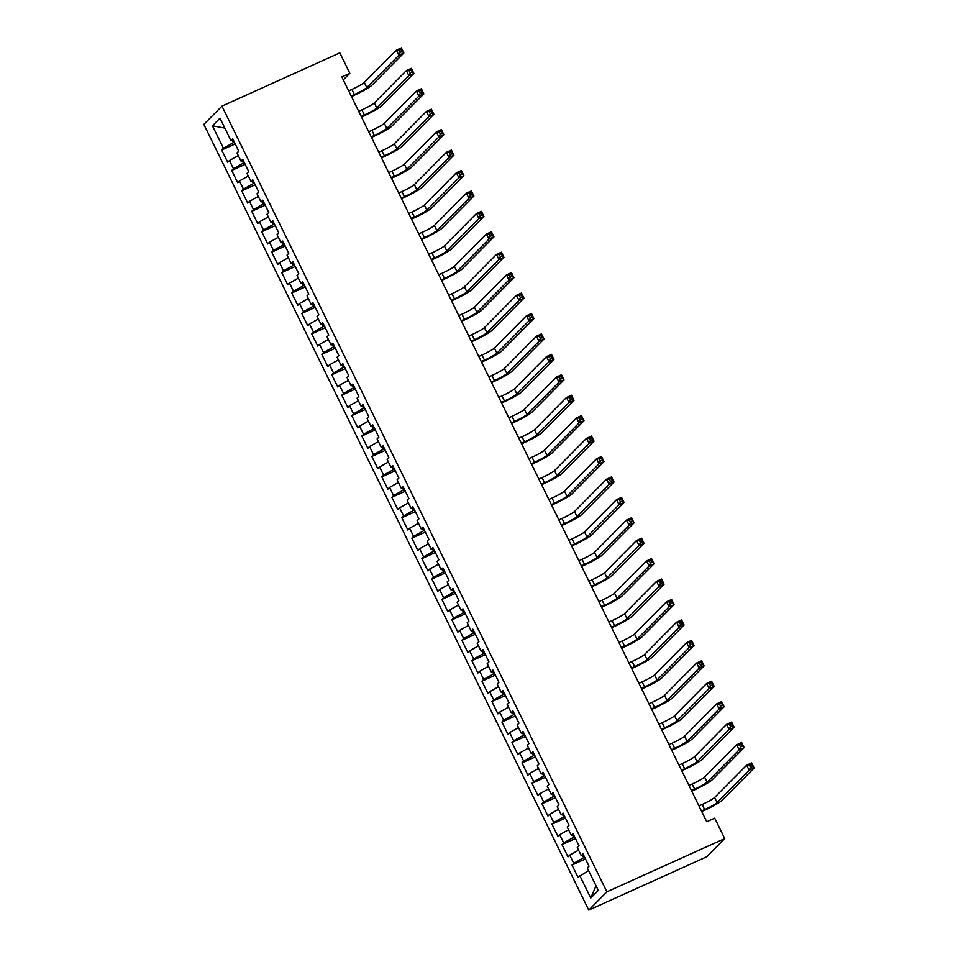 <?xml version="1.0" encoding="UTF-8"?>
<svg xmlns="http://www.w3.org/2000/svg" width="958" height="958" viewBox="0 0 958 958"><rect width="100%" height="100%" fill="white"/><g stroke="black" fill="none" stroke-linecap="round" stroke-linejoin="round"><path stroke-width="1.44" d="M343.299 79.885L349.826 73.299L341.838 76.915L706.741 821.772L714.728 818.156L724.739 838.585L706.621 856.847L588.763 910.1L203.838 124.384L221.969 106.122L606.881 891.838L588.763 910.1M224.831 128.097L212.436 125.797L223.442 148.262L221.705 150.023L227.717 162.273L229.453 160.525L233.453 168.692L231.716 170.452L237.716 182.703L239.464 180.954L243.464 189.121L241.727 190.882L247.727 203.132L249.463 201.384L253.475 209.551L251.726 211.311L257.738 223.561L259.474 221.813L263.474 229.98L261.738 231.74L267.749 243.991L269.485 242.242L273.485 250.409L271.749 252.17L277.748 264.42L279.497 262.672L283.496 270.839L281.76 272.599L287.759 284.849L289.496 283.101L293.507 291.268L291.759 293.028L297.77 305.279L299.507 303.53L303.506 311.697L301.77 313.458L307.781 325.708L309.518 323.96L313.517 332.127L311.781 333.887L317.781 346.137L319.529 344.389L323.529 352.556L321.792 354.316L327.792 366.567L329.528 364.818L333.54 372.985L331.803 374.746L337.803 386.996L339.539 385.248L343.539 393.415L341.802 395.175L347.814 407.425L349.55 405.677L353.55 413.844L351.814 415.604L357.825 427.855L359.561 426.106L363.561 434.273L361.825 436.034L367.824 448.284L369.56 446.536L373.572 454.703L371.836 456.463L377.835 468.713L379.572 466.965L383.583 475.132L381.835 476.892L387.846 489.143L389.583 487.394L393.582 495.561L391.846 497.322L397.857 509.572L399.594 507.824L403.593 515.991L401.857 517.751L407.857 530.002L409.605 528.253L413.605 536.42L411.868 538.18L417.868 550.431L419.604 548.683L423.616 556.861L421.867 558.61L427.879 570.86L429.615 569.112L433.615 577.291L431.878 579.039L437.89 591.29L439.626 589.541L443.626 597.72L441.889 599.469L447.889 611.719L449.637 609.971L453.637 618.15L451.901 619.898L457.9 632.148L459.636 630.4L463.648 638.579L461.9 640.327L467.911 652.578L469.648 650.829L473.647 659.008L471.911 660.757L477.922 673.007L479.659 671.259L483.658 679.438L481.922 681.186L487.921 693.436L489.67 691.688L493.669 699.867L491.933 701.615L497.932 713.866L499.669 712.117L503.68 720.296L501.932 722.045L507.944 734.295L509.68 732.547L513.68 740.726L511.943 742.474L517.955 754.736L519.691 752.976L523.691 761.155L521.954 762.903L527.954 775.166L529.702 773.405L533.702 781.584L531.965 783.333L537.965 795.595L539.701 793.835L543.713 802.014L541.977 803.762L547.976 816.024L549.712 814.264L553.724 822.443L551.976 824.191L557.987 836.454L559.723 834.693L563.723 842.872L561.987 844.621L567.998 856.883L569.735 855.123L573.734 863.302L571.998 865.05L577.997 877.312L588.571 870.594M212.436 125.797L219.981 118.193L230.986 140.67L233.285 140.048M596.032 885.803L590.751 898.029L598.295 890.425L587.278 867.948L589.026 866.2L583.015 853.937L581.278 855.698L577.279 847.519L579.015 845.77L573.004 833.508L571.267 835.268L567.268 827.089L569.004 825.341L563.005 813.079L561.256 814.839L557.257 806.66L558.993 804.912L552.994 792.649L551.257 794.41L547.246 786.231L548.994 784.482L542.982 772.22L541.246 773.98L537.246 765.801L538.983 764.053L532.971 751.79L531.235 753.551L527.235 745.372L528.972 743.624L522.972 731.361L521.224 733.121L517.224 724.943L518.961 723.194L512.961 710.932L511.225 712.692L507.213 704.513L508.961 702.765L502.95 690.502L501.214 692.263L497.214 684.084L498.95 682.335L492.939 670.073L491.203 671.833L487.203 663.655L488.939 661.906L482.94 649.644L481.191 651.404L477.192 643.225L478.928 641.477L472.929 629.214L471.192 630.975L467.181 622.796L468.917 621.047L462.918 608.785L461.181 610.545L457.17 602.366L458.918 600.618L452.906 588.356L451.17 590.116L447.17 581.937L448.907 580.189L442.895 567.926L441.159 569.687L437.159 561.508L438.896 559.759L432.896 547.497L431.16 549.257L427.148 541.078L428.885 539.33L422.885 527.068L421.149 528.828L417.137 520.649L418.886 518.901L412.874 506.638L411.138 508.399L407.138 500.22L408.874 498.471L402.863 486.209L401.127 487.969L397.127 479.79L398.863 478.042L392.864 465.78L391.115 467.54L387.116 459.361L388.852 457.613L382.853 445.35L381.116 447.111L377.105 438.932L378.853 437.183L372.842 424.921L371.105 426.681L367.106 418.502L368.842 416.754L362.831 404.492L361.094 406.252L357.094 398.073L358.831 396.325L352.831 384.062L351.083 385.823L347.083 377.644L348.82 375.895L342.82 363.633L341.084 365.393L337.072 357.214L338.821 355.466L332.809 343.204L331.073 344.964L327.073 336.785L328.81 335.037L322.798 322.774L321.062 324.534L317.062 316.356L318.798 314.607L312.799 302.345L311.051 304.105L307.051 295.926L308.787 294.178L302.788 281.915L301.052 283.676L297.04 275.497L298.776 273.748L292.777 261.486L291.04 263.246L287.041 255.067L288.777 253.319L282.766 241.057L281.029 242.817L277.03 234.638L278.766 232.89L272.755 220.627L271.018 222.388L267.019 214.209L268.755 212.46L262.755 200.198L261.019 201.958L257.007 193.779L258.744 192.031L252.744 179.769L251.008 181.529L246.996 173.35L248.745 171.602L242.733 159.339L240.997 161.1L236.997 152.921L238.734 151.172L232.722 138.91L230.986 140.67M590.751 898.029L579.746 875.552M584.655 857.278L583.685 857.709L582.524 855.35M573.734 863.302L583.685 857.709M569.735 855.123L578.572 850.165M574.644 836.849L573.674 837.28L572.525 834.921M563.723 842.872L573.674 837.28M559.723 834.693L568.561 829.736M581.278 855.698L583.566 855.075M564.633 816.42L563.663 816.851L562.514 814.492M553.724 822.443L563.663 816.851M549.712 814.264L558.55 809.306M571.267 835.268L573.567 834.646M554.622 795.99L553.664 796.421L552.503 794.062M543.713 802.014L553.664 796.421M539.701 793.835L548.539 788.877M561.256 814.839L563.555 814.216M544.611 775.561L543.653 775.992L542.491 773.633M533.702 781.584L543.653 775.992M529.702 773.405L538.54 768.448M551.257 794.41L553.544 793.787M534.612 755.132L533.642 755.563L532.492 753.204M523.691 761.155L533.642 755.563M519.691 752.976L528.529 748.018M541.246 773.98L543.533 773.357M524.601 734.702L523.631 735.133L522.481 732.774M513.68 740.726L523.631 735.133M509.68 732.547L518.518 727.589M531.235 753.551L533.534 752.928M514.59 714.273L513.632 714.704L512.47 712.345M503.68 720.296L513.632 714.704M499.669 712.117L508.506 707.16M521.224 733.121L523.523 732.499M504.579 693.843L503.621 694.275L502.459 691.915M493.669 699.867L503.621 694.275M489.67 691.688L498.507 686.73M511.225 712.692L513.512 712.069M494.579 673.414L493.609 673.845L492.46 671.486M483.658 679.438L493.609 673.845M479.659 671.259L488.496 666.301M501.214 692.263L503.501 691.64M484.568 652.985L483.598 653.416L482.449 651.057M473.647 659.008L483.598 653.416M469.648 650.829L478.485 645.872M491.203 671.833L493.502 671.211M474.557 632.555L473.599 632.987L472.438 630.627M463.648 638.579L473.599 632.987M459.636 630.4L468.474 625.442M481.191 651.404L483.491 650.781M464.546 612.126L463.588 612.557L462.427 610.198M453.637 618.15L463.588 612.557M449.637 609.971L458.475 605.013M471.192 630.975L473.48 630.352M454.547 591.697L453.577 592.128L452.427 589.769M443.626 597.72L453.577 592.128M439.626 589.541L448.464 584.584M461.181 610.545L463.468 609.923M444.536 571.267L443.566 571.698L442.416 569.339M433.615 577.291L443.566 571.698M429.615 569.112L438.453 564.154M451.17 590.116L453.457 589.493M434.525 550.838L433.555 551.269L432.405 548.91M423.616 556.861L433.555 551.269M419.604 548.683L428.442 543.725M441.159 569.687L443.458 569.064M424.514 530.409L423.556 530.84L422.394 528.481M413.605 536.42L423.556 530.84M409.605 528.253L418.442 523.296M431.16 549.257L433.447 548.635M414.515 509.979L413.545 510.41L412.395 508.051M403.593 515.991L413.545 510.41M399.594 507.824L408.431 502.866M421.149 528.828L423.436 528.205M404.504 489.55L403.534 489.981L402.384 487.622M393.582 495.561L403.534 489.981M389.583 487.394L398.42 482.437M411.138 508.399L413.425 507.776M394.492 469.121L393.522 469.552L392.373 467.193M383.583 475.132L393.522 469.552M379.572 466.965L388.409 462.007M401.127 487.969L403.426 487.347M384.481 448.691L383.523 449.122L382.362 446.763M373.572 454.703L383.523 449.122M369.56 446.536L378.398 441.578M391.115 467.54L393.415 466.917M374.482 428.262L373.512 428.693L372.351 426.334M363.561 434.273L373.512 428.693M359.561 426.106L368.399 421.149M381.116 447.111L383.404 446.488M364.471 407.833L363.501 408.264L362.352 405.905M353.55 413.844L363.501 408.264M349.55 405.677L358.388 400.719M371.105 426.681L373.392 426.059M354.46 387.403L353.49 387.834L352.34 385.475M343.539 393.415L353.49 387.834M339.539 385.248L348.377 380.29M361.094 406.252L363.393 405.629M344.449 366.974L343.491 367.405L342.329 365.046M333.54 372.985L343.491 367.405M329.528 364.818L338.366 359.861M351.083 385.823L353.382 385.2M334.438 346.545L333.48 346.976L332.318 344.617M323.529 352.556L333.48 346.976M319.529 344.389L328.366 339.431M341.084 365.393L343.371 364.77M324.439 326.115L323.469 326.546L322.319 324.187M313.517 332.127L323.469 326.546M309.518 323.96L318.355 319.002M331.073 344.964L333.36 344.341M314.428 305.686L313.458 306.117L312.308 303.758M303.506 311.697L313.458 306.117M299.507 303.53L308.344 298.573M321.062 324.534L323.361 323.912M304.416 285.256L303.458 285.688L302.297 283.329M293.507 291.268L303.458 285.688M289.496 283.101L298.333 278.143M311.051 304.105L313.35 303.482M294.405 264.827L293.447 265.258L292.286 262.899M283.496 270.839L293.447 265.258M279.497 262.672L288.334 257.714M301.052 283.676L303.339 283.053M284.406 244.398L283.436 244.829L282.287 242.47M273.485 250.409L283.436 244.829M269.485 242.242L278.323 237.285M291.04 263.246L293.328 262.624M274.395 223.968L273.425 224.4L272.276 222.04M263.474 229.98L273.425 224.4M259.474 221.813L268.312 216.855M281.029 242.817L283.329 242.194M264.384 203.539L263.414 203.97L262.264 201.611M253.475 209.551L263.414 203.97M249.463 201.384L258.301 196.426M271.018 222.388L273.317 221.765M254.373 183.11L253.415 183.541L252.253 181.182M243.464 189.121L253.415 183.541M239.464 180.954L248.302 175.997M261.019 201.958L263.306 201.336M244.374 162.68L243.404 163.111L242.254 160.752M233.453 168.692L243.404 163.111M229.453 160.525L238.291 155.567M251.008 181.529L253.295 180.906M234.363 142.251L233.393 142.682L232.243 140.323M223.442 148.262L233.393 142.682M240.997 161.1L243.284 160.477M349.826 73.299L339.827 52.87L221.969 106.122M724.739 838.585L606.881 891.838M221.705 150.023L235.189 143.928M231.716 170.452L245.188 164.357M241.727 190.882L255.199 184.786M251.726 211.311L265.21 205.216M261.738 231.74L275.221 225.645M271.749 252.17L285.233 246.074M281.76 272.599L295.232 266.504M291.759 293.028L305.243 286.933M301.77 313.458L315.254 307.362M311.781 333.887L325.265 327.792M321.792 354.316L335.264 348.221M331.803 374.746L345.275 368.65M341.802 395.175L355.286 389.08M351.814 415.604L365.297 409.509M361.825 436.034L375.296 429.938M371.836 456.463L385.308 450.368M381.835 476.892L395.319 470.797M391.846 497.322L405.33 491.226M401.857 517.751L415.329 511.656M411.868 538.18L425.34 532.085M421.867 558.61L435.351 552.515M431.878 579.039L445.362 572.944M441.889 599.469L455.361 593.373M451.901 619.898L465.372 613.803M461.9 640.327L475.384 634.232M471.911 660.757L485.395 654.661M481.922 681.186L495.406 675.091M491.933 701.615L505.405 695.52M501.932 722.045L515.416 715.949M511.943 742.474L525.427 736.379M521.954 762.903L535.438 756.808M531.965 783.333L545.437 777.237M541.977 803.762L555.448 797.667M551.976 824.191L565.459 818.096M561.987 844.621L575.471 838.525M571.998 865.05L585.47 858.955M351.191 95.992L354.376 94.555A11.436 1.186 153.9 0 0 366.818 87.573L398.875 55.265L396.373 50.151L401.366 47.9L403.869 53.013L371.812 85.322A17.16 1.784 -26.1 0 1 353.155 95.788L351.466 96.554M348.688 90.89L351.873 89.441A11.436 1.186 153.9 0 0 364.315 82.46L396.373 50.151L399.258 50.367L400.252 52.415L402.252 51.504L401.258 49.469L399.258 50.367M402.252 51.504L403.869 53.013L398.875 55.265L400.252 52.415M401.258 49.469L401.366 47.9M361.202 116.421L364.387 114.984A11.436 1.186 153.9 0 0 376.817 108.003L408.886 75.694L406.384 70.581L411.377 68.329L413.88 73.443L381.811 105.751A17.16 1.784 -26.1 0 1 363.166 116.217L361.477 116.984M358.699 111.32L361.885 109.871A11.436 1.186 153.9 0 0 374.327 102.901L406.384 70.581L409.27 70.796L410.264 72.844L412.263 71.934L411.257 69.898L409.27 70.796M412.263 71.934L413.88 73.443L408.886 75.694L410.264 72.844M411.257 69.898L411.377 68.329M371.201 136.85L374.398 135.413A11.436 1.186 153.9 0 0 386.828 128.432L418.886 96.123L416.383 91.01L421.376 88.759L423.879 93.872L391.822 126.181A17.16 1.784 -26.1 0 1 373.165 136.647L371.476 137.413M368.71 131.749L371.896 130.3A11.436 1.186 153.9 0 0 384.326 123.331L416.383 91.01L419.269 91.226L420.275 93.273L422.274 92.363L421.269 90.327L419.269 91.226M422.274 92.363L423.879 93.872L418.886 96.123L420.275 93.273M421.269 90.327L421.376 88.759M381.212 157.28L384.397 155.843A11.436 1.186 153.9 0 0 396.84 148.861L428.897 116.553L426.394 111.439L431.387 109.188L433.89 114.301L401.833 146.61A17.16 1.784 -26.1 0 1 383.176 157.076L381.488 157.842M378.709 152.178L381.895 150.729A11.436 1.186 153.9 0 0 394.337 143.76L426.394 111.439L429.28 111.655L430.286 113.703L432.286 112.805L431.28 110.757L429.28 111.655M432.286 112.805L433.89 114.301L428.897 116.553L430.286 113.703M431.28 110.757L431.387 109.188M391.223 177.709L394.409 176.272A11.436 1.186 153.9 0 0 406.851 169.291L438.908 136.982L436.405 131.869L441.399 129.617L443.901 134.731L411.844 167.039A17.16 1.784 -26.1 0 1 393.187 177.505L391.499 178.272M388.72 172.608L391.906 171.159A11.436 1.186 153.9 0 0 404.348 164.189L436.405 131.869L439.291 132.084L440.285 134.132L442.285 133.234L441.291 131.186L439.291 132.084M442.285 133.234L443.901 134.731L438.908 136.982L440.285 134.132M441.291 131.186L441.399 129.617M401.234 198.138L404.42 196.701A11.436 1.186 153.9 0 0 416.862 189.72L448.919 157.411L446.416 152.298L451.41 150.047L453.912 155.16L421.855 187.469A17.16 1.784 -26.1 0 1 403.198 197.935L401.51 198.701M398.732 193.037L401.917 191.588A11.436 1.186 153.9 0 0 414.359 184.619L446.416 152.298L449.302 152.514L450.296 154.561L452.296 153.663L451.29 151.615L449.302 152.514M452.296 153.663L453.912 155.16L448.919 157.411L450.296 154.561M451.29 151.615L451.41 150.047M411.245 218.568L414.431 217.131A11.436 1.186 153.9 0 0 426.861 210.149L458.918 177.841L456.415 172.727L461.409 170.476L463.911 175.589L431.854 207.898A17.16 1.784 -26.1 0 1 413.197 218.364L411.509 219.131M408.743 213.466L411.928 212.017A11.436 1.186 153.9 0 0 424.358 205.048L456.415 172.727L459.301 172.943L460.307 174.991L462.307 174.093L461.301 172.045L459.301 172.943M462.307 174.093L463.911 175.589L458.918 177.841L460.307 174.991M461.301 172.045L461.409 170.476M421.245 238.997L424.43 237.56A11.436 1.186 153.9 0 0 436.872 230.579L468.929 198.27L466.426 193.157L471.42 190.905L473.923 196.019L441.866 228.327A17.16 1.784 -26.1 0 1 423.208 238.793L421.52 239.56M418.742 233.896L421.939 232.447A11.436 1.186 153.9 0 0 434.369 225.477L466.426 193.157L469.312 193.372L470.318 195.42L472.318 194.522L471.312 192.474L469.312 193.372M472.318 194.522L473.923 196.019L468.929 198.27L470.318 195.42M471.312 192.474L471.42 190.905M431.256 259.426L434.441 257.989A11.436 1.186 153.9 0 0 446.883 251.008L478.94 218.699L476.437 213.586L481.431 211.335L483.934 216.448L451.877 248.757A17.16 1.784 -26.1 0 1 433.22 259.223L431.531 259.989M428.753 254.325L431.938 252.876A11.436 1.186 153.9 0 0 444.38 245.907L476.437 213.586L479.323 213.802L480.329 215.849L482.317 214.951L481.323 212.904L479.323 213.802M482.317 214.951L483.934 216.448L478.94 218.699L480.329 215.849M481.323 212.904L481.431 211.335M441.267 279.856L444.452 278.419A11.436 1.186 153.9 0 0 456.894 271.437L488.951 239.129L486.448 234.015L491.442 231.764L493.945 236.877L461.888 269.186A17.16 1.784 -26.1 0 1 443.231 279.652L441.542 280.419M438.764 274.754L441.949 273.317A11.436 1.186 153.9 0 0 454.391 266.336L486.448 234.015L489.334 234.231L490.328 236.279L492.328 235.381L491.334 233.333L489.334 234.231M492.328 235.381L493.945 236.877L488.951 239.129L490.328 236.279M491.334 233.333L491.442 231.764M451.278 300.285L454.463 298.848A11.436 1.186 153.9 0 0 466.893 291.867L498.95 259.558L496.46 254.445L501.453 252.194L503.944 257.307L471.887 289.615A17.16 1.784 -26.1 0 1 453.242 300.082L451.541 300.848M448.775 295.184L451.96 293.747A11.436 1.186 153.9 0 0 464.391 286.765L496.46 254.445L499.334 254.66L500.339 256.708L502.339 255.81L501.333 253.762L499.334 254.66M502.339 255.81L503.944 257.307L498.95 259.558L500.339 256.708M501.333 253.762L501.453 252.194M461.277 320.714L464.474 319.277A11.436 1.186 153.9 0 0 476.904 312.296L508.961 279.987L506.459 274.874L511.452 272.623L513.955 277.736L481.898 310.045A17.16 1.784 -26.1 0 1 463.241 320.511L461.552 321.277M458.774 315.613L461.972 314.176A11.436 1.186 153.9 0 0 474.402 307.195L506.459 274.874L509.345 275.09L510.351 277.137L512.35 276.239L511.344 274.192L509.345 275.09M512.35 276.239L513.955 277.736L508.961 279.987L510.351 277.137M511.344 274.192L511.452 272.623M471.288 341.144L474.473 339.707A11.436 1.186 153.9 0 0 486.915 332.725L518.973 300.417L516.47 295.303L521.463 293.052L523.966 298.166L491.909 330.474A17.16 1.784 -26.1 0 1 473.252 340.94L471.564 341.707M468.785 336.042L471.971 334.605A11.436 1.186 153.9 0 0 484.413 327.624L516.47 295.303L519.356 295.519L520.362 297.567L522.35 296.669L521.356 294.621L519.356 295.519M522.35 296.669L523.966 298.166L518.973 300.417L520.362 297.567M521.356 294.621L521.463 293.052M481.299 361.573L484.485 360.136A11.436 1.186 153.9 0 0 496.927 353.155L528.984 320.846L526.481 315.733L531.474 313.482L533.977 318.595L501.92 350.903A17.16 1.784 -26.1 0 1 483.263 361.37L481.575 362.136M478.796 356.472L481.982 355.035A11.436 1.186 153.9 0 0 494.424 348.053L526.481 315.733L529.367 315.948L530.361 317.996L532.361 317.098L531.367 315.05L529.367 315.948M532.361 317.098L533.977 318.595L528.984 320.846L530.361 317.996M531.367 315.05L531.474 313.482M491.31 382.002L494.496 380.566A11.436 1.186 153.9 0 0 506.926 373.584L538.995 341.276L536.492 336.174L541.486 333.911L543.988 339.024L511.919 371.333A17.16 1.784 -26.1 0 1 493.274 381.799L491.574 382.565M488.808 376.901L491.993 375.464A11.436 1.186 153.9 0 0 504.423 368.483L536.492 336.174L539.378 336.378L540.372 338.425L542.372 337.527L541.366 335.48L539.378 336.378M542.372 337.527L543.988 339.024L538.995 341.276L540.372 338.425M541.366 335.48L541.486 333.911M501.309 402.432L504.507 400.995A11.436 1.186 153.9 0 0 516.937 394.013L548.994 361.705L546.491 356.604L551.485 354.34L553.987 359.454L521.93 391.762A17.16 1.784 -26.1 0 1 503.273 402.228L501.585 402.995M498.807 397.331L502.004 395.894A11.436 1.186 153.9 0 0 514.434 388.912L546.491 356.604L549.377 356.807L550.383 358.855L552.383 357.957L551.377 355.909L549.377 356.807M552.383 357.957L553.987 359.454L548.994 361.705L550.383 358.855M551.377 355.909L551.485 354.34M511.321 422.861L514.506 421.424A11.436 1.186 153.9 0 0 526.948 414.443L559.005 382.134L556.502 377.033L561.496 374.77L563.999 379.883L531.941 412.191A17.16 1.784 -26.1 0 1 513.284 422.658L511.596 423.424M508.818 417.76L512.003 416.323A11.436 1.186 153.9 0 0 524.445 409.341L556.502 377.033L559.388 377.236L560.394 379.284L562.382 378.386L561.388 376.338L559.388 377.236M562.382 378.386L563.999 379.883L559.005 382.134L560.394 379.284M561.388 376.338L561.496 374.77M521.332 443.291L524.517 441.854A11.436 1.186 153.9 0 0 536.959 434.872L569.016 402.564L566.513 397.462L571.507 395.199L574.01 400.312L541.953 432.621A17.16 1.784 -26.1 0 1 523.296 443.087L521.607 443.853M518.829 438.189L522.014 436.752A11.436 1.186 153.9 0 0 534.456 429.771L566.513 397.462L569.399 397.666L570.393 399.714L572.393 398.815L571.399 396.768L569.399 397.666M572.393 398.815L574.01 400.312L569.016 402.564L570.393 399.714M571.399 396.768L571.507 395.199M531.343 463.72L534.528 462.283A11.436 1.186 153.9 0 0 546.958 455.301L579.027 422.993L576.524 417.892L581.518 415.628L584.021 420.742L551.952 453.05A17.16 1.784 -26.1 0 1 533.307 463.516L531.606 464.283M528.84 458.619L532.025 457.182A11.436 1.186 153.9 0 0 544.467 450.2L576.524 417.892L579.41 418.095L580.404 420.143L582.404 419.245L581.398 417.197L579.41 418.095M582.404 419.245L584.021 420.742L579.027 422.993L580.404 420.143M581.398 417.197L581.518 415.628M541.342 484.149L544.539 482.712A11.436 1.186 153.9 0 0 556.969 475.731L589.026 443.422L586.524 438.321L591.517 436.058L594.02 441.171L561.963 473.48A17.16 1.784 -26.1 0 1 543.306 483.946L541.617 484.712M538.851 479.048L542.036 477.611A11.436 1.186 153.9 0 0 554.466 470.629L586.524 438.321L589.409 438.524L590.415 440.572L592.415 439.674L591.409 437.626L589.409 438.524M592.415 439.674L594.02 441.171L589.026 443.422L590.415 440.572M591.409 437.626L591.517 436.058M551.353 504.579L554.538 503.142A11.436 1.186 153.9 0 0 566.98 496.16L599.037 463.852L596.535 458.75L601.528 456.487L604.031 461.6L571.974 493.909A17.16 1.784 -26.1 0 1 553.317 504.375L551.628 505.141M548.85 499.477L552.036 498.04A11.436 1.186 153.9 0 0 564.478 491.059L596.535 458.75L599.421 458.954L600.427 461.002L602.426 460.103L601.42 458.056L599.421 458.954M602.426 460.103L604.031 461.6L599.037 463.852L600.427 461.002M601.42 458.056L601.528 456.487M561.364 525.008L564.549 523.571A11.436 1.186 153.9 0 0 576.991 516.59L609.048 484.281L606.546 479.18L611.539 476.916L614.042 482.03L581.985 514.338A17.16 1.784 -26.1 0 1 563.328 524.804L561.639 525.571M558.861 519.907L562.047 518.47A11.436 1.186 153.9 0 0 574.489 511.488L606.546 479.18L609.432 479.383L610.426 481.431L612.425 480.533L611.432 478.485L609.432 479.383M612.425 480.533L614.042 482.03L609.048 484.281L610.426 481.431M611.432 478.485L611.539 476.916M571.375 545.437L574.561 544A11.436 1.186 153.9 0 0 587.003 537.019L619.06 504.71L616.557 499.609L621.55 497.346L624.053 502.459L591.996 534.768A17.16 1.784 -26.1 0 1 573.339 545.234L571.651 546M568.872 540.336L572.058 538.899A11.436 1.186 153.9 0 0 584.5 531.918L616.557 499.609L619.443 499.813L620.437 501.86L622.437 500.962L621.431 498.914L619.443 499.813M622.437 500.962L624.053 502.459L619.06 504.71L620.437 501.86M621.431 498.914L621.55 497.346M581.386 565.867L584.572 564.43A11.436 1.186 153.9 0 0 597.002 557.448L629.059 525.14L626.556 520.038L631.55 517.775L634.052 522.888L601.995 555.197A17.16 1.784 -26.1 0 1 583.338 565.663L581.65 566.429M578.883 560.765L582.069 559.328A11.436 1.186 153.9 0 0 594.499 552.347L626.556 520.038L629.442 520.242L630.448 522.29L632.448 521.391L631.442 519.344L629.442 520.242M632.448 521.391L634.052 522.888L629.059 525.14L630.448 522.29M631.442 519.344L631.55 517.775M591.385 586.296L594.571 584.859A11.436 1.186 153.9 0 0 607.013 577.878L639.07 545.569L636.567 540.468L641.561 538.204L644.063 543.318L612.006 575.626A17.16 1.784 -26.1 0 1 593.349 586.092L591.661 586.859M588.883 581.195L592.08 579.758A11.436 1.186 153.9 0 0 604.51 572.776L636.567 540.468L639.453 540.671L640.459 542.719L642.459 541.821L641.453 539.773L639.453 540.671M642.459 541.821L644.063 543.318L639.07 545.569L640.459 542.719M641.453 539.773L641.561 538.204M601.396 606.725L604.582 605.288A11.436 1.186 153.9 0 0 617.024 598.307L649.081 565.998L646.578 560.897L651.572 558.634L654.075 563.747L622.017 596.056A17.16 1.784 -26.1 0 1 603.36 606.522L601.672 607.288M598.894 601.624L602.079 600.187A11.436 1.186 153.9 0 0 614.521 593.206L646.578 560.897L649.464 561.101L650.47 563.148L652.458 562.25L651.464 560.202L649.464 561.101M652.458 562.25L654.075 563.747L649.081 565.998L650.47 563.148M651.464 560.202L651.572 558.634M611.408 627.155L614.593 625.718A11.436 1.186 153.9 0 0 627.035 618.736L659.092 586.428L656.589 581.326L661.583 579.063L664.086 584.176L632.029 616.485A17.16 1.784 -26.1 0 1 613.371 626.951L611.683 627.718M608.905 622.053L612.09 620.616A11.436 1.186 153.9 0 0 624.532 613.635L656.589 581.326L659.475 581.53L660.469 583.578L662.469 582.68L661.475 580.632L659.475 581.53M662.469 582.68L664.086 584.176L659.092 586.428L660.469 583.578M661.475 580.632L661.583 579.063M621.419 647.584L624.604 646.147A11.436 1.186 153.9 0 0 637.034 639.166L669.091 606.857L666.588 601.756L671.594 599.492L674.085 604.606L642.028 636.914A17.16 1.784 -26.1 0 1 623.371 647.38L621.682 648.147M618.916 642.483L622.101 641.046A11.436 1.186 153.9 0 0 634.531 634.064L666.588 601.756L669.474 601.959L670.48 604.007L672.48 603.109L671.474 601.061L669.474 601.959M672.48 603.109L674.085 604.606L669.091 606.857L670.48 604.007M671.474 601.061L671.594 599.492M631.418 668.013L634.615 666.576A11.436 1.186 153.9 0 0 647.045 659.595L679.102 627.286L676.599 622.185L681.593 619.922L684.096 625.035L652.039 657.344A17.16 1.784 -26.1 0 1 633.382 667.81L631.693 668.576M628.915 662.912L632.112 661.475A11.436 1.186 153.9 0 0 644.542 654.494L676.599 622.185L679.485 622.389L680.491 624.436L682.491 623.538L681.485 621.491L679.485 622.389M682.491 623.538L684.096 625.035L679.102 627.286L680.491 624.436M681.485 621.491L681.593 619.922M641.429 688.443L644.614 687.006A11.436 1.186 153.9 0 0 657.056 680.024L689.113 647.716L686.611 642.614L691.604 640.351L694.107 645.464L662.05 677.773A17.16 1.784 -26.1 0 1 643.393 688.239L641.704 689.006M638.926 683.341L642.111 681.904A11.436 1.186 153.9 0 0 654.553 674.923L686.611 642.614L689.497 642.818L690.502 644.866L692.49 643.968L691.496 641.92L689.497 642.818M692.49 643.968L694.107 645.464L689.113 647.716L690.502 644.866M691.496 641.92L691.604 640.351M651.44 708.872L654.625 707.435A11.436 1.186 153.9 0 0 667.067 700.454L699.124 668.145L696.622 663.044L701.615 660.78L704.118 665.894L672.061 698.202A17.16 1.784 -26.1 0 1 653.404 708.669L651.715 709.435M648.937 703.771L652.123 702.334A11.436 1.186 153.9 0 0 664.565 695.352L696.622 663.044L699.508 663.247L700.502 665.295L702.501 664.397L701.507 662.349L699.508 663.247M702.501 664.397L704.118 665.894L699.124 668.145L700.502 665.295M701.507 662.349L701.615 660.78M661.451 729.301L664.636 727.864A11.436 1.186 153.9 0 0 677.067 720.883L709.124 688.574L706.633 683.473L711.626 681.21L714.129 686.323L682.06 718.632A17.16 1.784 -26.1 0 1 663.415 729.098L661.715 729.864M658.948 724.2L662.134 722.763A11.436 1.186 153.9 0 0 674.564 715.782L706.633 683.473L709.519 683.677L710.513 685.724L712.513 684.826L711.507 682.779L709.519 683.677M712.513 684.826L714.129 686.323L709.124 688.574L710.513 685.724M711.507 682.779L711.626 681.21M671.45 749.731L674.648 748.294A11.436 1.186 153.9 0 0 687.078 741.312L719.135 709.004L716.632 703.902L721.625 701.639L724.128 706.753L692.071 739.061A17.16 1.784 -26.1 0 1 673.414 749.527L671.726 750.294M668.947 744.629L672.145 743.192A11.436 1.186 153.9 0 0 684.575 736.211L716.632 703.902L719.518 704.106L720.524 706.154L722.524 705.256L721.518 703.208L719.518 704.106M722.524 705.256L724.128 706.753L719.135 709.004L720.524 706.154M721.518 703.208L721.625 701.639M681.461 770.16L684.647 768.723A11.436 1.186 153.9 0 0 697.089 761.742L729.146 729.433L726.643 724.332L731.637 722.069L734.139 727.182L702.082 759.49A17.16 1.784 -26.1 0 1 683.425 769.957L681.737 770.723M678.959 765.059L682.144 763.622A11.436 1.186 153.9 0 0 694.586 756.64L726.643 724.332L729.529 724.535L730.535 726.583L732.523 725.685L731.529 723.637L729.529 724.535M732.523 725.685L734.139 727.182L729.146 729.433L730.535 726.583M731.529 723.637L731.637 722.069M691.472 790.59L694.658 789.153A11.436 1.186 153.9 0 0 707.1 782.171L739.157 749.863L736.654 744.761L741.648 742.498L744.15 747.611L712.093 779.92A17.16 1.784 -26.1 0 1 693.436 790.386L691.748 791.152M688.97 785.488L692.155 784.051A11.436 1.186 153.9 0 0 704.597 777.07L736.654 744.761L739.54 744.965L740.534 747.012L742.534 746.114L741.54 744.067L739.54 744.965M742.534 746.114L744.15 747.611L739.157 749.863L740.534 747.012M741.54 744.067L741.648 742.498M701.484 811.019L704.669 809.582A11.436 1.186 153.9 0 0 717.099 802.6L749.168 770.292L746.665 765.191L751.659 762.927L754.162 768.041L722.092 800.349A17.16 1.784 -26.1 0 1 703.447 810.815L701.747 811.582M698.981 805.918L702.166 804.481A11.436 1.186 153.9 0 0 714.596 797.499L746.665 765.191L749.551 765.394L750.545 767.442L752.545 766.544L751.539 764.496L749.551 765.394M752.545 766.544L754.162 768.041L749.168 770.292L750.545 767.442M751.539 764.496L751.659 762.927M351.873 89.441L354.376 94.555M364.315 82.46L366.818 87.573M361.885 109.871L364.387 114.984M374.327 102.901L376.817 108.003M371.896 130.3L374.398 135.413M384.326 123.331L386.828 128.432M381.895 150.729L384.397 155.843M394.337 143.76L396.84 148.861M391.906 171.159L394.409 176.272M404.348 164.189L406.851 169.291M401.917 191.588L404.42 196.701M414.359 184.619L416.862 189.72M411.928 212.017L414.431 217.131M424.358 205.048L426.861 210.149M421.939 232.447L424.43 237.56M434.369 225.477L436.872 230.579M431.938 252.876L434.441 257.989M444.38 245.907L446.883 251.008M441.949 273.317L444.452 278.419M454.391 266.336L456.894 271.437M451.96 293.747L454.463 298.848M464.391 286.765L466.893 291.867M461.972 314.176L464.474 319.277M474.402 307.195L476.904 312.296M471.971 334.605L474.473 339.707M484.413 327.624L486.915 332.725M481.982 355.035L484.485 360.136M494.424 348.053L496.927 353.155M491.993 375.464L494.496 380.566M504.423 368.483L506.926 373.584M502.004 395.894L504.507 400.995M514.434 388.912L516.937 394.013M512.003 416.323L514.506 421.424M524.445 409.341L526.948 414.443M522.014 436.752L524.517 441.854M534.456 429.771L536.959 434.872M532.025 457.182L534.528 462.283M544.467 450.2L546.958 455.301M542.036 477.611L544.539 482.712M554.466 470.629L556.969 475.731M552.036 498.04L554.538 503.142M564.478 491.059L566.98 496.16M562.047 518.47L564.549 523.571M574.489 511.488L576.991 516.59M572.058 538.899L574.561 544M584.5 531.918L587.003 537.019M582.069 559.328L584.572 564.43M594.499 552.347L597.002 557.448M592.08 579.758L594.571 584.859M604.51 572.776L607.013 577.878M602.079 600.187L604.582 605.288M614.521 593.206L617.024 598.307M612.09 620.616L614.593 625.718M624.532 613.635L627.035 618.736M622.101 641.046L624.604 646.147M634.531 634.064L637.034 639.166M632.112 661.475L634.615 666.576M644.542 654.494L647.045 659.595M642.111 681.904L644.614 687.006M654.553 674.923L657.056 680.024M652.123 702.334L654.625 707.435M664.565 695.352L667.067 700.454M662.134 722.763L664.636 727.864M674.564 715.782L677.067 720.883M672.145 743.192L674.648 748.294M684.575 736.211L687.078 741.312M682.144 763.622L684.647 768.723M694.586 756.64L697.089 761.742M692.155 784.051L694.658 789.153M704.597 777.07L707.1 782.171M702.166 804.481L704.669 809.582M714.596 797.499L717.099 802.6"/></g></svg>
